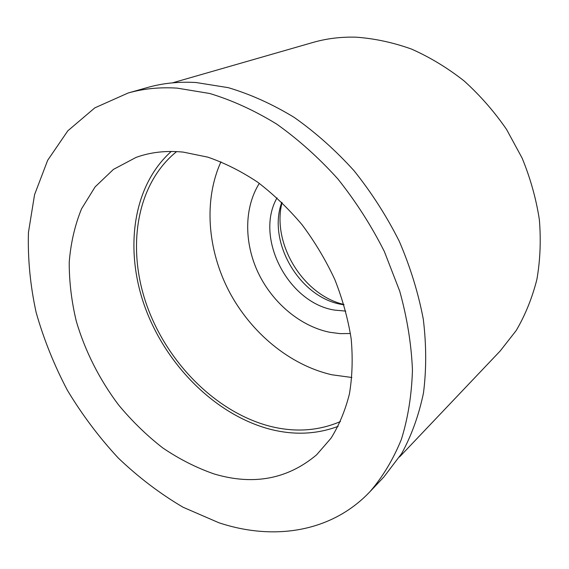 <?xml version="1.0" encoding="UTF-8"?>
<svg xmlns="http://www.w3.org/2000/svg" width="569" height="569" viewBox="0 0 569 569"><rect width="100%" height="100%" fill="white"/><g stroke="black" fill="none" stroke-linecap="round" stroke-linejoin="round"><path stroke-width="0.85" d="M214.164 473.97C253.361 485.606 287.501 479.233 316.57 454.859L330.98 438.265C339.11 425.256 345.255 410.484 349.423 393.933C352.332 376.543 352.915 358.143 351.165 338.726C348.043 318.989 342.595 299.273 334.828 279.564C325.809 260.189 314.899 241.925 302.089 224.769C288.391 208.546 273.561 194.335 257.608 182.144C241.263 171.297 224.691 162.976 207.905 157.172L183.261 152.115C166.127 150.415 150.387 152.179 136.027 157.428L113.43 169.406L95.123 186.874L81.531 208.859C74.838 225.367 70.741 243.148 69.226 262.195C69.169 281.648 71.53 301.357 76.317 321.314C85.08 351.08 99.532 379.63 118.537 404.893C131.951 421.06 146.667 435.385 162.684 447.867C179.256 459.105 196.412 467.803 214.164 473.97M338.121 426.359C316.272 434.488 293.277 435.363 269.137 428.983C215.253 414.417 166.568 365.54 145.301 308.007C124.191 250.545 132.207 186.312 171.255 151.461M176.618 151.603C136.155 184.207 126.517 247.757 146.717 305.084C167.051 362.503 215.381 411.6 268.917 425.975C294.201 432.596 318.057 431.117 340.468 421.537M351.891 377.496L331.841 374.772C289.756 365.12 250.972 332.822 229.108 291.385C207.472 249.855 203.474 200.281 220.957 161.795M259.308 183.374C243.937 207.905 244.051 243.034 258.283 272.985C272.622 302.9 300.297 326.279 329.743 332.282L340.148 333.633L350.447 333.519M277.025 197.87C254.343 237.6 288.17 302.964 334.558 310.098L345.76 311.108M343.989 304.82L342.318 304.536C300.027 297.992 267.017 242.323 281.79 202.336M343.889 304.472C302.879 294.962 271.562 243.361 282.046 202.592M399.516 456.971L500.187 350.988L516.204 330.525C525.251 315.077 532.143 298.071 536.873 279.514C540.237 260.275 541.062 240.31 539.355 219.62C536.147 198.801 530.415 178.31 522.15 158.154L506.559 129.426C494.112 111.389 479.923 95.194 463.998 80.841C447.326 67.775 429.808 57.177 411.444 49.048C392.887 42.433 374.423 38.479 356.059 37.184C340.945 36.772 326.57 38.528 312.914 42.469L172.435 82.868M370.021 491.63L383.897 476.943L401.629 453.593C411.515 435.591 418.791 415.398 423.471 393.008C426.48 369.587 426.423 344.978 423.293 319.173C418.343 293.049 410.356 267.117 399.317 241.377C386.657 216.177 371.564 192.628 354.046 170.721C335.404 150.131 315.404 132.328 294.045 117.299C272.267 104.091 250.339 94.212 228.269 87.662L196.049 82.519C178.787 81.523 162.606 83.188 147.506 87.505L128.075 93.032C143.296 88.679 159.64 87.043 177.115 88.124L209.769 93.501C232.18 100.279 254.471 110.471 276.662 124.07C298.433 139.54 318.853 157.848 337.915 179C355.853 201.504 371.329 225.673 384.352 251.512L399.73 291.179C407.155 318.043 411.394 344.33 412.447 370.042C411.693 395.007 407.994 418.151 401.351 439.46C393.193 459.446 382.752 476.836 370.021 491.63C331.236 532.676 273.077 540.835 218.845 522.733L183.09 507.249C159.996 493.664 138.359 477.22 118.174 457.917C99.063 437.284 82.156 414.78 67.462 390.405C54.204 365.255 43.756 339.266 36.132 312.438C30.249 285.439 27.689 258.767 28.45 232.429L34.56 194.683L47.668 160.294L67.832 130.806L94.831 107.854L128.075 93.032"/></g></svg>
